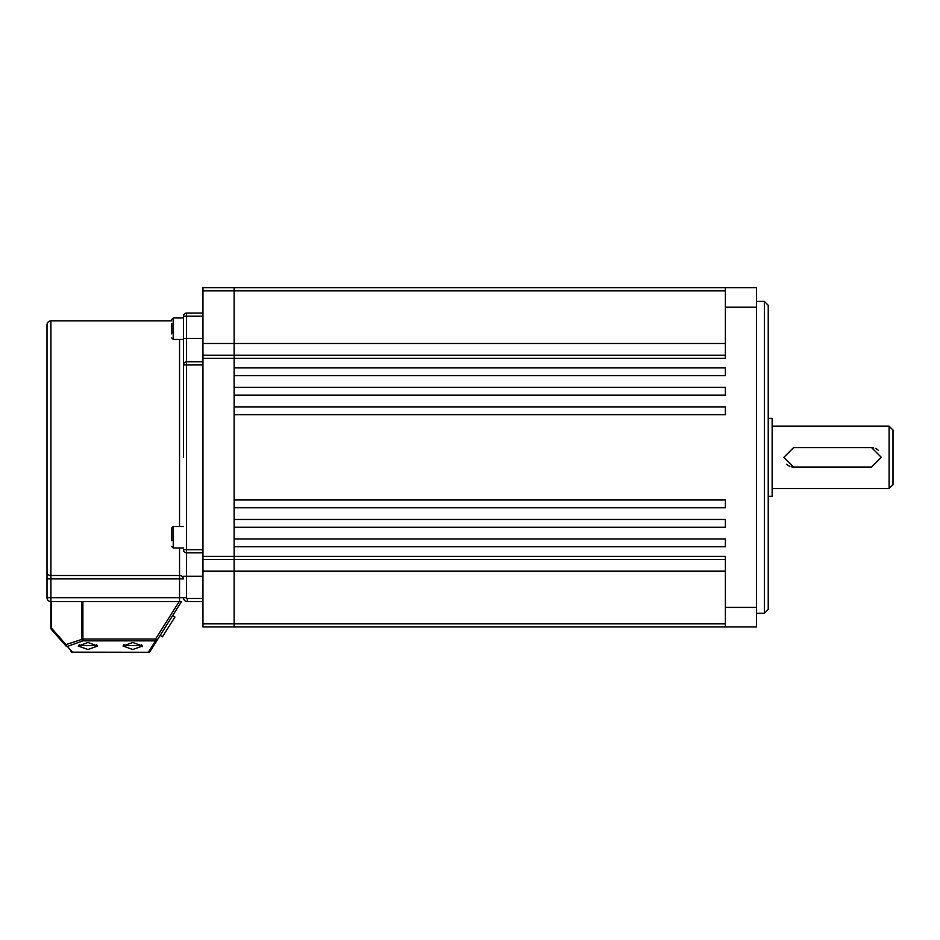 <?xml version="1.0" encoding="UTF-8"?>
<svg xmlns="http://www.w3.org/2000/svg" width="940" height="940" viewBox="0 0 940 940"><rect width="100%" height="100%" fill="white"/><g stroke="black" fill="none" stroke-linecap="round" stroke-linejoin="round"><path stroke-width="1.41" d="M202.946 316.204L186.567 316.204L186.567 338.423L183.453 338.423L183.453 316.98L183.453 317.955L173.219 317.955L173.219 339.399L183.453 339.399L183.453 457.334L183.453 316.204A3.114 3.114 0 0 1 186.567 313.079L202.946 313.079M65.918 645.898A1.95 1.081 -41.4 0 1 66 644.617A1.95 1.339 70.2 0 0 67.386 646.45A1.95 1.763 138.6 0 1 65.918 645.898L51.383 629.424A1.95 1.95 0 0 1 50.901 628.132L50.901 601.577L81.522 601.577L50.901 601.577A3.901 3.901 0 0 1 47 597.676L47 324.782C47.235 322.408 48.527 321.104 50.901 320.881L50.901 575.503L179.552 575.503L179.552 547.973M183.453 457.334L183.453 364.931A3.114 3.114 0 0 1 186.567 361.818L202.946 361.818M179.552 601.577L179.552 578.876L50.901 578.876L50.901 597.676L183.453 597.676A3.901 3.901 0 0 0 187.354 601.577L202.946 601.577L187.354 601.577A3.901 3.901 0 0 1 183.453 597.676L186.567 597.676A0.776 0.776 0 0 0 187.354 598.463L202.946 598.463M202.946 552.849L186.567 552.849L186.567 597.676M47 572.119L47 578.876L50.901 578.876L50.901 575.503A3.901 3.372 0 0 1 47 572.119M202.946 364.931L186.567 364.931L186.567 549.724L183.453 549.724A3.114 3.114 0 0 0 186.567 552.849A3.114 3.114 0 0 1 183.453 549.724A3.114 3.114 0 0 0 186.567 552.849L186.567 549.724L202.946 549.724M183.453 316.204A3.114 3.114 0 0 1 186.567 313.079L186.567 316.204L183.453 316.204A3.114 3.114 0 0 1 186.567 313.079M171.762 540.676L171.762 527.986L173.219 526.529L173.219 547.973L171.762 546.516M171.762 535.095L171.762 531.676M171.762 333.876L171.762 323.478M174.946 617.016L162.467 636.791L160.176 635.346L172.666 615.571L174.946 617.016M142.328 646.708L142.516 646.015L132.775 649.516L123.023 646.015L132.775 642.502L142.516 646.015M87.937 642.502L97.678 646.015L87.937 649.516L78.185 646.015L87.937 642.502M51.465 601.577L51.465 628.132L66 644.617L82.896 639.024L82.896 640.857L67.386 646.45L72.403 652.149L148.426 652.266A1.95 1.95 0 0 0 150.071 651.35A1.95 1.95 0 0 1 148.426 652.266L72.403 652.266L148.426 652.266A1.95 1.95 0 0 0 150.071 651.35L157.203 640.07L150.071 651.35A1.95 1.798 -147.7 0 1 148.426 652.149L155.547 640.857L82.896 640.857A1.95 1.339 -109.8 0 1 81.522 639.024L81.522 601.577L82.896 601.577L82.896 639.024L155.547 639.024L179.199 601.577L82.896 601.577M179.199 601.577L181.502 601.577L157.203 640.07A1.95 1.798 -147.7 0 1 155.547 640.857L155.547 639.024L157.203 640.07M72.403 652.149A1.95 1.763 138.6 0 1 70.947 651.596A1.95 1.95 0 0 0 72.403 652.266A1.95 1.95 0 0 1 70.947 651.596A1.95 1.95 0 0 0 72.403 652.266L72.403 652.149M51.465 628.132A1.95 1.081 138.6 0 0 51.383 629.424A1.95 1.95 0 0 1 50.901 628.132L51.465 628.132M202.946 626.921L234.131 626.921L202.946 626.921L202.946 287.734L234.131 287.734L234.131 343.488L202.946 343.488M725.363 571.168L234.131 571.168L234.131 623.796L234.131 546.763L725.363 546.763L725.363 538.961L234.131 538.961L234.131 527.269L725.363 527.269L725.363 519.468L234.131 519.468L234.131 507.776L725.363 507.776L725.363 499.974L234.131 499.974L234.131 414.681L725.363 414.681L725.363 406.879L234.131 406.879L234.131 395.188L725.363 395.188L725.363 387.386L234.131 387.386L234.131 375.695L725.363 375.695L725.363 367.893L234.131 367.893L234.131 343.488L234.131 355.191L202.946 355.191L234.131 355.191L234.131 559.476L202.946 559.476L234.131 559.476L234.131 571.168L202.946 571.168M202.946 623.796L234.131 623.796L234.131 626.921L725.363 626.921L234.131 626.921L234.131 623.796L725.363 623.796M725.363 343.488L234.131 343.488L234.131 287.734L756.547 287.734L756.547 626.921L725.363 626.921L725.363 556.351L202.946 556.351M725.363 355.191L234.131 355.191L725.363 355.191M756.547 607.428L725.363 607.428M756.547 307.227L725.363 307.227L725.363 358.305L202.946 358.305M725.363 559.476L234.131 559.476L725.363 559.476M725.363 287.734L725.363 307.227M764.349 301.387L768.239 305.288L768.239 609.379L764.349 613.28L764.349 301.387L756.547 301.387M768.239 418.347L772.139 418.347L772.139 496.32L768.239 496.32M889.099 426.137L893 430.038L893 484.617L889.099 488.518L889.099 426.137L772.139 426.137M881.309 457.334L871.556 467.074L793.583 467.074L783.843 457.334L793.583 447.581L871.556 447.581L881.309 457.334M878.454 450.436A9.741 9.741 0 0 0 875.305 448.333M873.471 447.769A9.741 9.741 0 0 0 871.556 447.581M786.698 464.219A9.741 9.741 0 0 0 789.835 466.322M791.68 466.886A9.741 9.741 0 0 0 793.583 467.074M179.552 526.529L179.552 339.399M183.453 364.931L186.567 364.931L186.567 338.423L202.946 338.423M202.946 576.232L183.453 576.232M179.552 578.876L183.453 578.876A3.901 3.372 180 0 0 179.552 575.503L179.552 578.876M50.901 601.577L50.901 597.676L47 597.676M187.354 601.577L187.354 598.463M123.998 644.476L123.998 645.58L141.541 645.58L140.319 646.802M79.16 644.476L79.16 645.58L96.703 645.58L95.492 646.802M725.363 290.86L202.946 290.86M183.324 317.955L183.453 316.98M50.901 320.881L171.762 320.881M141.541 644.476L141.541 645.58M123.998 645.58L125.22 646.802M96.703 644.476L96.703 645.58M79.16 645.58L80.382 646.802M183.453 547.973L173.219 547.973M183.453 526.529L173.219 526.529M173.219 339.399L171.762 337.93M173.219 317.955L171.762 319.412M764.349 613.28L756.547 613.28M889.099 488.518L772.139 488.518"/></g></svg>
